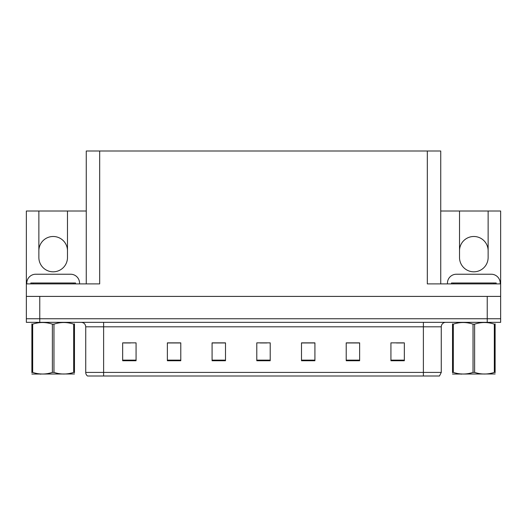 <?xml version="1.0" encoding="UTF-8"?>
<svg xmlns="http://www.w3.org/2000/svg" width="527" height="527" viewBox="0 0 527 527"><rect width="100%" height="100%" fill="white"/><g stroke="black" fill="none" stroke-linecap="round" stroke-linejoin="round"><path stroke-width="0.79" d="M440.737 211.011L459.518 211.011L459.518 257.505A14.308 14.308 0 0 0 473.826 271.813A14.308 14.308 0 0 0 488.134 257.505L488.134 211.011L500.65 211.011L500.65 296.405L26.35 296.405L26.35 318.763L39.762 318.763L26.35 318.763L26.35 322.34L39.762 322.34L39.762 318.763L487.238 318.763L39.762 318.763L39.762 296.405M86.263 283.888L86.263 151.005L99.675 151.005L99.675 283.888L26.35 283.888L26.35 211.011L38.866 211.011L38.866 257.505A14.308 14.308 0 0 0 53.174 271.813A14.308 14.308 0 0 0 67.482 257.505L67.482 211.011L86.263 211.011M488.134 250.799A14.308 14.308 0 0 0 473.826 236.491A14.308 14.308 0 0 0 459.518 250.799M38.866 250.799A14.308 14.308 0 0 1 53.174 236.491A14.308 14.308 0 0 1 67.482 250.799M99.675 151.005L427.325 151.005L427.325 283.888L500.65 283.888M26.35 283.888L26.35 296.405M39.762 322.34L500.65 322.34L500.65 318.763L487.238 318.763L500.65 318.763L500.65 296.405M427.325 151.005L440.737 151.005L440.737 283.888M38.866 211.011L67.482 211.011M488.134 211.011L459.518 211.011M441.27 372.418L439.485 375.995L423.385 375.995L423.385 372.418L441.27 372.418L441.27 326.812A4.473 4.473 0 0 1 445.743 322.34M423.385 375.995L87.515 375.995A4.473 4.473 0 0 1 85.73 372.418L85.73 326.812C85.46 324.098 83.971 322.603 81.257 322.34M404.341 360.745L404.341 342.86L390.929 342.86L390.929 360.745L404.341 360.745M359.631 360.745L359.631 342.86L346.219 342.86L346.219 360.745L359.631 360.745M314.915 360.745L314.915 342.86L301.503 342.86L301.503 360.745L314.915 360.745M136.071 360.745L136.071 342.86L122.659 342.86L122.659 360.745L136.071 360.745M180.781 360.745L180.781 342.86L167.369 342.86L167.369 360.745L180.781 360.745M225.497 360.745L225.497 342.86L212.085 342.86L212.085 360.745L225.497 360.745M270.206 360.745L270.206 342.86L256.794 342.86L256.794 360.745L270.206 360.745M415.25 375.995L111.75 375.995M359.23 342.952L353.551 342.952M346.845 342.952L359.631 342.952M396.383 342.952L403.089 342.952M222.993 342.952L217.315 342.952M167.369 342.952L180.155 342.952M173.449 342.952L167.77 342.952M123.911 342.952L130.617 342.952M309.685 342.952L304.007 342.952M260.147 342.952L266.853 342.952M225.497 342.952L212.085 342.952M314.915 342.952L301.503 342.952M26.798 283.888L26.798 283.17A8.939 8.939 0 0 1 35.737 274.231L70.611 274.231A8.939 8.939 0 0 1 79.557 283.17L79.557 283.888M447.443 283.888L447.443 283.17A8.939 8.939 0 0 1 456.389 274.231L491.263 274.231A8.939 8.939 0 0 1 500.202 283.17L500.202 283.888M30.823 283.888L30.823 282.992L75.532 282.992L75.532 283.888M496.177 282.992L496.177 283.888L496.177 282.992L451.468 282.992L451.468 283.888M74.472 373.972L31.883 374.045M74.472 372.694L74.472 372.398C74.472 374.565 74.472 374.565 74.472 372.398L73.681 372.398L73.681 324.145C67.133 321.984 60.565 321.984 53.965 324.145L52.384 324.145C45.842 321.984 39.275 321.984 32.674 324.145L31.883 324.145C31.883 321.984 31.883 321.984 31.883 324.145L31.883 323.855M53.965 324.145L53.965 372.398C60.513 374.565 67.081 374.565 73.681 372.398M53.965 372.398L52.384 372.398L52.384 324.145M74.472 323.855L74.472 324.145C74.472 321.984 74.472 321.984 74.472 324.145L73.681 324.145M74.472 324.145L74.472 372.398M32.674 324.145L32.674 372.398L31.883 372.398L31.883 324.145M32.674 372.398C39.215 374.565 45.79 374.565 52.384 372.398M31.883 372.398C31.883 374.565 31.883 374.565 31.883 372.398L31.883 372.694M495.116 373.972L452.528 374.045M495.116 372.694L495.116 372.398C495.116 374.565 495.116 374.565 495.116 372.398L494.326 372.398L494.326 324.145C487.785 321.984 481.21 321.984 474.616 324.145L473.035 324.145C466.487 321.984 459.919 321.984 453.319 324.145L452.528 324.145C452.528 321.984 452.528 321.984 452.528 324.145L452.528 323.855M474.616 324.145L474.616 372.398C481.158 374.565 487.725 374.565 494.326 372.398M474.616 372.398L473.035 372.398L473.035 324.145M495.116 323.855L495.116 324.145C495.116 321.984 495.116 321.984 495.116 324.145L494.326 324.145M495.116 324.145L495.116 372.398M453.319 324.145L453.319 372.398L452.528 372.398L452.528 324.145M453.319 372.398C459.867 374.565 466.435 374.565 473.035 372.398M452.528 372.398C452.528 374.565 452.528 374.565 452.528 372.398L452.528 372.694M487.238 296.405L487.238 322.34M423.385 322.34L423.385 326.812L85.73 326.812M441.27 326.812L423.385 326.812L423.385 372.418L103.615 372.418L103.615 375.995M85.73 372.418L103.615 372.418L103.615 322.34M270.206 360.125L256.794 360.125M225.497 360.125L212.085 360.125M180.781 360.125L167.369 360.125M136.071 360.125L122.659 360.125M314.915 360.125L301.503 360.125M359.631 360.125L346.219 360.125M404.341 360.125L390.929 360.125M73.299 282.992L73.299 283.888M33.056 282.992L33.056 283.888M493.944 282.992L493.944 283.888M453.701 282.992L453.701 283.888M41.066 373.92L40.566 374.203M461.711 373.92L461.217 374.203"/></g></svg>

